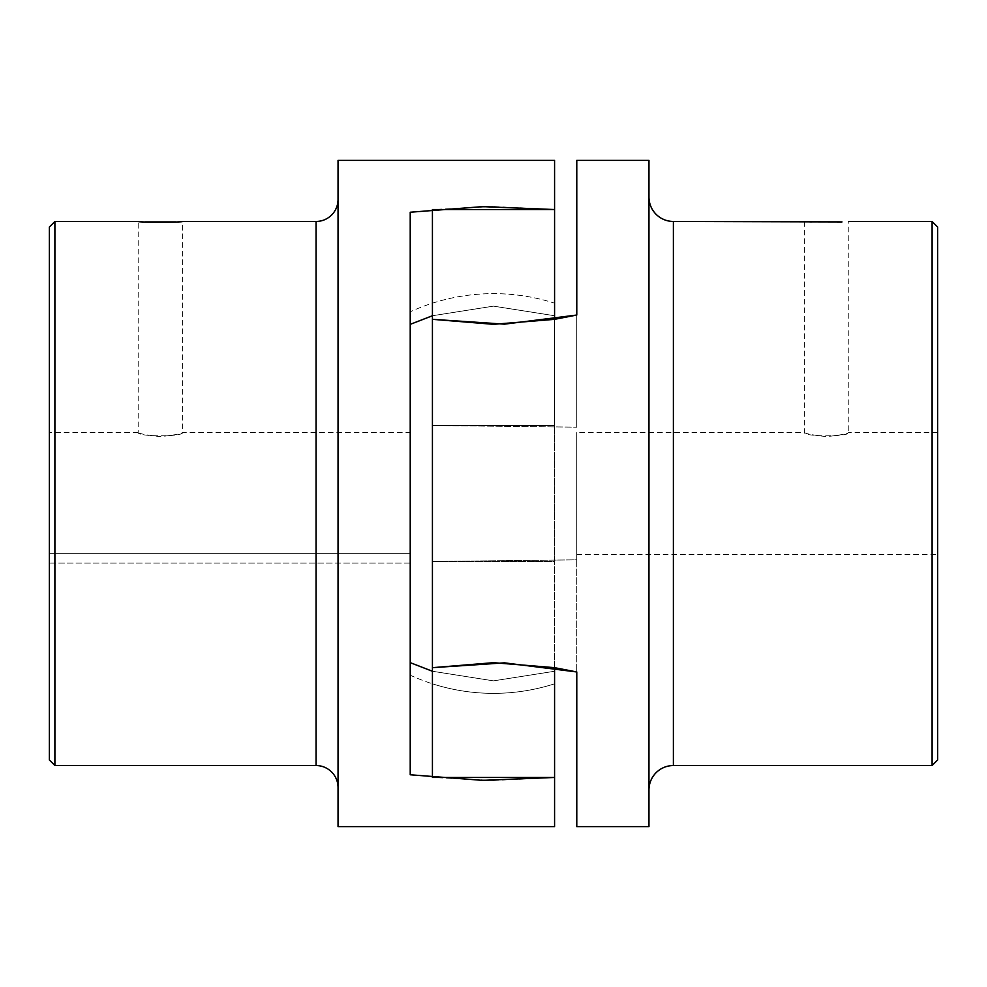 <?xml version="1.0" encoding="UTF-8"?>
<svg xmlns="http://www.w3.org/2000/svg" width="987" height="987" viewBox="0 0 987 987"><rect width="100%" height="100%" fill="white"/><g stroke="black" fill="none" stroke-linecap="round" stroke-linejoin="round"><path stroke-width="0.74" stroke-dasharray="4.93 3.7" d="M410.222 675.194L410.222 774.77L410.222 675.194A199.867 199.867 0 0 0 554.571 683.806L554.571 777.46L554.571 683.806A199.867 199.867 0 0 1 432.429 683.806L432.429 671.259L432.429 683.806M554.571 671.259L493.5 680.857L432.429 671.259L432.429 777.46L432.429 671.259L493.5 680.857L554.571 671.259L493.5 680.857L432.429 671.259L493.5 680.857L554.571 671.259L554.571 777.46L554.571 561.467L554.571 667.668L493.5 662.684L432.429 667.668L432.429 777.46L493.426 780.458M432.429 303.194A199.867 199.867 0 0 1 554.571 303.194L554.571 209.54L554.571 315.741L493.5 306.143L432.429 315.741L432.429 303.194L432.429 315.741L493.5 306.143L554.571 315.741L493.5 306.143L432.429 315.741L432.429 209.54L432.429 315.741L493.5 306.143L554.571 315.741L554.571 209.54L493.574 206.542M493.426 206.542L432.429 209.54L432.429 667.668L432.429 493.5L432.429 667.668L432.429 561.467L554.571 561.467L554.571 425.533L554.571 561.467L432.429 561.467L576.778 559.839L576.778 432.429L576.778 826.612M554.571 319.332L493.5 324.316L432.429 319.332L432.429 425.533L576.778 427.161L432.429 425.533L554.571 425.533L432.429 425.533L432.429 319.332L493.5 324.316L554.571 319.332L554.571 425.533L554.571 209.54L482.569 206.641L410.222 212.23L410.222 311.806A199.867 199.867 0 0 1 554.571 303.194L554.571 315.741M493.574 780.458L554.571 777.46L482.569 780.359L410.222 774.77L410.222 311.806M338.047 787.527L338.047 199.473L338.047 787.527M49.35 759.99L49.35 227.01M54.902 765.542L54.902 221.458M145.003 221.927L138.18 221.458L138.18 432.429C136.811 436.933 183.964 436.933 182.595 432.429L182.595 221.458L175.772 221.927M138.18 432.429L49.35 432.429L49.35 553.337L410.222 553.337L410.222 432.429L182.595 432.429C181.287 433.786 173.885 435.181 160.387 436.612C146.89 435.181 139.488 433.786 138.18 432.429M410.222 432.429L410.222 553.337L49.35 553.337L49.35 563.121L410.222 563.121L410.222 553.337L410.222 563.121L49.35 563.121L49.35 432.429M338.047 160.387L338.047 826.612M554.571 826.612L554.571 777.46M648.952 826.612L648.952 160.387M554.571 667.668L493.5 662.684L432.429 667.668L432.429 493.5L432.429 561.467L576.778 559.839L576.778 671.962M576.778 427.161L576.778 315.038L576.778 427.161M937.65 227.01L937.65 759.99M932.098 221.458L932.098 765.542M811.228 221.927L841.997 221.927M804.405 221.458L804.405 432.429C803.036 436.933 850.189 436.933 848.82 432.429L848.82 221.458M937.65 432.429L848.82 432.429C847.512 433.786 840.11 435.181 826.612 436.612C813.115 435.181 805.713 433.786 804.405 432.429L576.778 432.429M576.778 160.387L576.778 315.038M432.429 425.533L432.429 493.5M316.062 221.458L316.062 765.542M673.381 765.542L673.381 221.458M576.778 554.571L937.65 554.571"/><path stroke-width="1.48" d="M432.429 425.533L432.429 209.54L554.571 209.54L554.571 319.332L493.5 324.316L432.429 319.332L432.429 493.5L432.429 319.332L504.431 324.155L576.778 315.038L576.778 160.387L648.952 160.387L648.952 826.612L576.778 826.612L576.778 671.962L554.571 667.668L554.571 777.46L432.429 777.46L432.429 667.668L493.5 662.684L554.571 667.668M554.571 671.259L554.571 826.612L338.047 826.612L338.047 160.387L554.571 160.387L554.571 315.741M554.571 777.46L482.569 780.359L410.222 774.77L410.222 212.23L482.569 206.641L554.571 209.54L554.571 160.387M432.429 671.259L410.222 662.647L432.429 671.259M432.429 315.741L410.222 324.353L432.429 315.741M54.902 765.542L49.35 759.99L49.35 227.01L54.902 221.458L54.902 765.542L316.062 765.542A21.985 21.985 0 0 1 338.047 787.527M338.047 199.473A21.985 21.985 0 0 1 316.062 221.458L316.062 765.542M316.062 221.458L182.595 221.458C183.964 222.445 136.811 222.445 138.18 221.458L54.902 221.458M145.003 221.927L175.772 221.927M576.778 671.962L504.431 662.845L432.429 667.668L432.429 493.5M841.997 221.927L673.381 221.458A24.428 24.428 0 0 1 648.952 197.03M648.952 789.97A24.428 24.428 0 0 1 673.381 765.542L673.381 221.458M932.098 221.458L932.098 765.542L937.65 759.99L937.65 227.01L932.098 221.458L848.82 221.458M804.405 221.458L811.228 221.927M554.571 319.332L576.778 315.038M932.098 765.542L673.381 765.542"/></g></svg>
